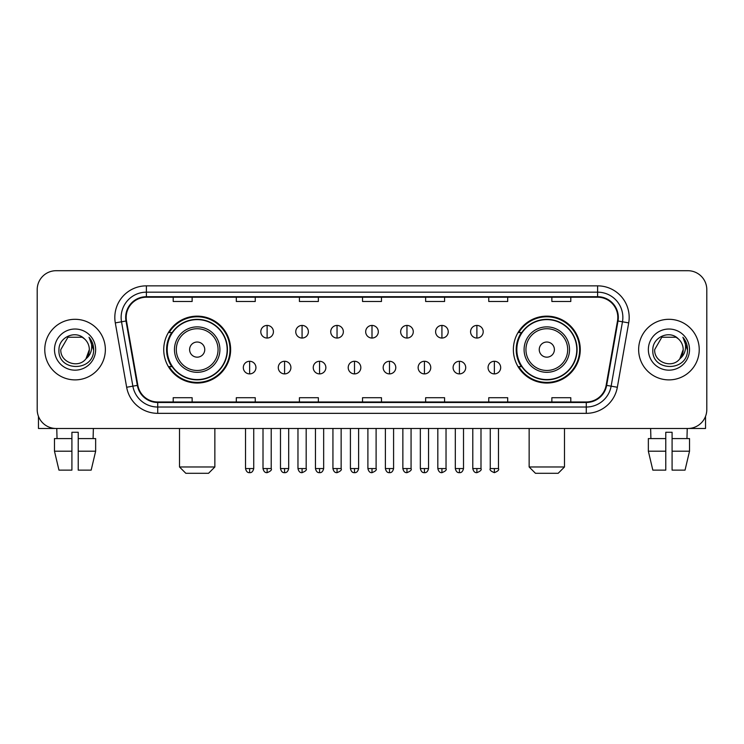 <?xml version="1.0" encoding="UTF-8"?>
<svg xmlns="http://www.w3.org/2000/svg" width="744" height="744" viewBox="0 0 744 744"><rect width="100%" height="100%" fill="white"/><g stroke="black" fill="none" stroke-linecap="round" stroke-linejoin="round"><path stroke-width="1.12" d="M513.369 349.596A33.452 33.452 0 0 0 546.812 383.048A33.452 33.452 0 0 0 580.264 349.596A33.452 33.452 0 0 0 546.812 316.144A33.452 33.452 0 0 0 513.369 349.596M163.736 349.596A33.452 33.452 0 0 0 197.188 383.048A33.452 33.452 0 0 0 230.631 349.596A33.452 33.452 0 0 0 197.188 316.144A33.452 33.452 0 0 0 163.736 349.596M171.762 366.634A30.606 30.606 0 0 1 171.762 332.559M521.386 366.634A30.606 30.606 0 0 1 521.386 332.559M37.2 289.639L37.2 409.553A18.935 18.935 0 0 0 56.135 428.488L687.865 428.488A18.935 18.935 0 0 0 706.8 409.553L706.8 289.639A18.935 18.935 0 0 0 687.865 270.704L56.135 270.704A18.935 18.935 0 0 0 37.2 289.639L37.2 409.553M44.77 349.596A30.29 30.29 0 0 0 75.07 379.886A30.29 30.29 0 0 0 105.36 349.596A30.29 30.29 0 0 0 75.07 319.306A30.29 30.29 0 0 0 44.77 349.596A30.29 30.29 0 0 0 75.07 379.886A30.29 30.29 0 0 0 105.36 349.596A30.29 30.29 0 0 0 75.07 319.306A30.29 30.29 0 0 0 44.77 349.596M638.64 349.596A30.29 30.29 0 0 0 668.93 379.886A30.29 30.29 0 0 0 699.23 349.596A30.29 30.29 0 0 0 668.93 319.306A30.29 30.29 0 0 0 638.64 349.596A30.29 30.29 0 0 0 668.93 379.886A30.29 30.29 0 0 0 699.23 349.596A30.29 30.29 0 0 0 668.93 319.306A30.29 30.29 0 0 0 638.64 349.596M126.182 317.409A20.2 20.2 0 0 1 146.382 297.219L597.618 297.219A20.2 20.2 0 0 1 617.511 320.915L606.155 385.29A20.2 20.2 0 0 1 586.272 401.974L157.728 401.974A20.2 20.2 0 0 1 137.845 385.29L126.489 320.915A20.2 20.2 0 0 1 126.182 317.409M125.68 317.409A20.702 20.702 0 0 0 125.996 321.008L137.342 385.373A20.702 20.702 0 0 0 157.728 402.485L586.272 402.485A20.702 20.702 0 0 0 606.658 385.373L618.004 321.008A20.702 20.702 0 0 0 597.618 296.707L146.382 296.707A20.702 20.702 0 0 0 125.68 317.409M115.301 322.887A31.555 31.555 0 0 1 146.382 285.854L597.618 285.854A31.555 31.555 0 0 1 628.699 322.887L617.343 387.261A31.555 31.555 0 0 1 586.272 413.339L157.728 413.339A31.555 31.555 0 0 1 126.657 387.261L115.301 322.887L121.523 321.789A25.24 25.24 0 0 1 146.382 292.169L597.618 292.169A25.24 25.24 0 0 1 622.477 321.789L611.131 386.164A25.24 25.24 0 0 1 586.272 407.024L157.728 407.024A25.24 25.24 0 0 1 132.869 386.164L121.523 321.789A25.24 25.24 0 0 1 121.133 317.409M687.865 270.704L56.135 270.704M56.135 428.488L687.865 428.488M706.8 409.553L706.8 289.639M606.658 385.373L611.131 386.164L622.477 321.789L628.699 322.887M362.533 297.219L362.533 301.487L381.467 301.487L381.467 297.219M299.423 297.219L299.423 301.487L318.358 301.487L318.358 297.219M236.313 297.219L236.313 301.487L255.248 301.487L255.248 297.219M173.203 297.219L173.203 301.487L192.138 301.487L192.138 297.219M425.642 297.219L425.642 301.487L444.577 301.487L444.577 297.219M488.752 297.219L488.752 301.487L507.687 301.487L507.687 297.219M551.862 297.219L551.862 301.487L570.797 301.487L570.797 297.219M381.467 401.974L381.467 397.705L362.533 397.705L362.533 401.974M318.358 401.974L318.358 397.705L299.423 397.705L299.423 401.974M255.248 401.974L255.248 397.705L236.313 397.705L236.313 401.974M192.138 401.974L192.138 397.705L173.203 397.705L173.203 401.974M444.577 401.974L444.577 397.705L425.642 397.705L425.642 401.974M507.687 401.974L507.687 397.705L488.752 397.705L488.752 401.974M570.797 401.974L570.797 397.705L551.862 397.705L551.862 401.974M84.407 338.818C75.656 329.648 58.804 337.199 58.962 349.596C57.362 371.619 93.056 372.186 93.632 350.666L93.67 349.596C93.614 344.918 92.061 340.808 89.001 337.274C91.326 341.087 92.144 345.197 91.456 349.596C90.787 353.335 88.973 356.395 85.997 358.757C78.427 368.996 60.059 362.449 60.803 349.596L67.936 337.246L82.193 337.246L84.407 338.818A14.266 14.266 0 0 1 89.326 349.596L85.997 358.757A14.266 14.266 0 0 0 89.326 349.596L85.96 358.803M54.489 349.596A20.572 20.572 0 0 0 75.07 370.168A20.572 20.572 0 0 0 95.641 349.596A20.572 20.572 0 0 0 75.07 329.025A20.572 20.572 0 0 0 54.489 349.596M89.141 337.432L93.66 350.136M38.465 416.352L38.465 428.488L111.674 428.488M54.479 438.579L54.479 451.199L58.962 470.134L54.479 451.199L54.479 438.579L71.908 438.579L71.908 432.273L78.222 432.273L78.222 438.579L95.65 438.579L95.65 451.199L91.168 470.134L95.65 451.199L78.222 451.199L78.222 438.579M93.372 428.488L93.093 438.579M71.908 438.579L71.908 470.134L58.962 470.134M54.479 451.199L71.908 451.199M91.168 470.134L78.222 470.134L78.222 451.199M56.767 428.488L57.037 438.579M208.543 473.296L185.823 473.296L179.518 466.981L214.858 466.981L208.543 473.296M204.758 349.596A7.57 7.57 0 0 0 197.188 342.026A7.57 7.57 0 0 0 189.608 349.596A7.57 7.57 0 0 0 197.188 357.167A7.57 7.57 0 0 0 204.758 349.596M219.908 349.596A22.72 22.72 0 0 0 197.188 326.876A22.72 22.72 0 0 0 174.468 349.596A22.72 22.72 0 0 0 197.188 372.316A22.72 22.72 0 0 0 219.908 349.596A22.72 22.72 0 0 1 197.188 372.316A22.72 22.72 0 0 1 174.468 349.596M227.162 349.596A29.974 29.974 0 0 0 197.188 319.622A29.974 29.974 0 0 0 167.205 349.596A29.974 29.974 0 0 0 197.188 379.57A29.974 29.974 0 0 0 227.162 349.596M229.998 349.596A32.82 32.82 0 0 1 169.139 366.634L172.18 366.634A30.262 30.262 0 0 0 217.202 372.288A30.262 30.262 0 0 0 217.202 326.904A30.262 30.262 0 0 0 172.18 332.559L169.139 332.559A32.82 32.82 0 0 1 229.998 349.596M558.177 473.296L535.457 473.296L529.142 466.981L564.482 466.981L558.177 473.296M554.392 349.596A7.57 7.57 0 0 0 546.812 342.026A7.57 7.57 0 0 0 539.242 349.596A7.57 7.57 0 0 0 546.812 357.167A7.57 7.57 0 0 0 554.392 349.596M569.532 349.596A22.72 22.72 0 0 0 546.812 326.876A22.72 22.72 0 0 0 524.092 349.596A22.72 22.72 0 0 0 546.812 372.316A22.72 22.72 0 0 0 569.532 349.596A22.72 22.72 0 0 1 546.812 372.316A22.72 22.72 0 0 1 524.092 349.596M576.795 349.596A29.974 29.974 0 0 0 546.812 319.622A29.974 29.974 0 0 0 516.838 349.596A29.974 29.974 0 0 0 546.812 379.57A29.974 29.974 0 0 0 576.795 349.596M579.632 349.596A32.82 32.82 0 0 1 518.773 366.634L521.814 366.634A30.262 30.262 0 0 0 566.835 372.288A30.262 30.262 0 0 0 566.835 326.904A30.262 30.262 0 0 0 521.814 332.559L518.773 332.559A32.82 32.82 0 0 1 579.632 349.596M267.115 325.426A6.315 6.315 0 0 0 260.8 331.731A6.315 6.315 0 0 0 267.115 338.046A6.315 6.315 0 0 0 273.42 331.731A6.315 6.315 0 0 0 267.115 325.426L267.115 338.046A6.315 6.315 0 0 0 273.42 331.731A6.315 6.315 0 0 0 267.115 325.426M302.073 325.426A6.315 6.315 0 0 0 295.759 331.731A6.315 6.315 0 0 0 302.073 338.046A6.315 6.315 0 0 0 308.388 331.731A6.315 6.315 0 0 0 302.073 325.426L302.073 338.046A6.315 6.315 0 0 0 308.388 331.731A6.315 6.315 0 0 0 302.073 325.426M337.041 325.426A6.315 6.315 0 0 0 330.727 331.731A6.315 6.315 0 0 0 337.041 338.046A6.315 6.315 0 0 0 343.347 331.731A6.315 6.315 0 0 0 337.041 325.426L337.041 338.046A6.315 6.315 0 0 0 343.347 331.731A6.315 6.315 0 0 0 337.041 325.426M372 325.426A6.315 6.315 0 0 0 365.685 331.731A6.315 6.315 0 0 0 372 338.046A6.315 6.315 0 0 0 378.315 331.731A6.315 6.315 0 0 0 372 325.426L372 338.046A6.315 6.315 0 0 0 378.315 331.731A6.315 6.315 0 0 0 372 325.426M406.959 325.426A6.315 6.315 0 0 0 400.653 331.731A6.315 6.315 0 0 0 406.959 338.046A6.315 6.315 0 0 0 413.273 331.731A6.315 6.315 0 0 0 406.959 325.426L406.959 338.046A6.315 6.315 0 0 0 413.273 331.731A6.315 6.315 0 0 0 406.959 325.426M441.927 325.426A6.315 6.315 0 0 0 435.612 331.731A6.315 6.315 0 0 0 441.927 338.046A6.315 6.315 0 0 0 448.241 331.731A6.315 6.315 0 0 0 441.927 325.426L441.927 338.046A6.315 6.315 0 0 0 448.241 331.731A6.315 6.315 0 0 0 441.927 325.426M476.885 325.426A6.315 6.315 0 0 0 470.58 331.731A6.315 6.315 0 0 0 476.885 338.046A6.315 6.315 0 0 0 483.2 331.731A6.315 6.315 0 0 0 476.885 325.426L476.885 338.046A6.315 6.315 0 0 0 483.2 331.731A6.315 6.315 0 0 0 476.885 325.426M249.631 361.268A6.315 6.315 0 0 0 243.316 367.583A6.315 6.315 0 0 0 249.631 373.897A6.315 6.315 0 0 0 255.936 367.583A6.315 6.315 0 0 0 249.631 361.268L249.631 373.897A6.315 6.315 0 0 0 255.936 367.583A6.315 6.315 0 0 0 249.631 361.268M284.589 361.268A6.315 6.315 0 0 0 278.284 367.583A6.315 6.315 0 0 0 284.589 373.897A6.315 6.315 0 0 0 290.904 367.583A6.315 6.315 0 0 0 284.589 361.268L284.589 373.897A6.315 6.315 0 0 0 290.904 367.583A6.315 6.315 0 0 0 284.589 361.268M319.557 361.268A6.315 6.315 0 0 0 313.243 367.583A6.315 6.315 0 0 0 319.557 373.897A6.315 6.315 0 0 0 325.863 367.583A6.315 6.315 0 0 0 319.557 361.268L319.557 373.897A6.315 6.315 0 0 0 325.863 367.583A6.315 6.315 0 0 0 319.557 361.268M354.516 361.268A6.315 6.315 0 0 0 348.211 367.583A6.315 6.315 0 0 0 354.516 373.897A6.315 6.315 0 0 0 360.831 367.583A6.315 6.315 0 0 0 354.516 361.268L354.516 373.897A6.315 6.315 0 0 0 360.831 367.583A6.315 6.315 0 0 0 354.516 361.268M389.484 361.268A6.315 6.315 0 0 0 383.169 367.583A6.315 6.315 0 0 0 389.484 373.897A6.315 6.315 0 0 0 395.789 367.583A6.315 6.315 0 0 0 389.484 361.268L389.484 373.897A6.315 6.315 0 0 0 395.789 367.583A6.315 6.315 0 0 0 389.484 361.268M424.443 361.268A6.315 6.315 0 0 0 418.137 367.583A6.315 6.315 0 0 0 424.443 373.897A6.315 6.315 0 0 0 430.757 367.583A6.315 6.315 0 0 0 424.443 361.268L424.443 373.897A6.315 6.315 0 0 0 430.757 367.583A6.315 6.315 0 0 0 424.443 361.268M459.411 361.268A6.315 6.315 0 0 0 453.096 367.583A6.315 6.315 0 0 0 459.411 373.897A6.315 6.315 0 0 0 465.716 367.583A6.315 6.315 0 0 0 459.411 361.268L459.411 373.897A6.315 6.315 0 0 0 465.716 367.583A6.315 6.315 0 0 0 459.411 361.268M494.369 361.268A6.315 6.315 0 0 0 488.064 367.583A6.315 6.315 0 0 0 494.369 373.897A6.315 6.315 0 0 0 500.684 367.583A6.315 6.315 0 0 0 494.369 361.268L494.369 373.897A6.315 6.315 0 0 0 500.684 367.583A6.315 6.315 0 0 0 494.369 361.268M705.535 416.352L705.535 428.488L632.326 428.488M665.778 438.579L665.778 451.199L648.35 451.199L652.832 470.134L648.35 451.199L648.35 438.579L665.778 438.579L665.778 432.273L672.092 432.273L672.092 438.579L689.521 438.579L689.521 451.199L685.038 470.134L689.521 451.199L672.092 451.199L672.092 438.579M687.233 428.488L686.963 438.579M665.778 451.199L665.778 470.134L652.832 470.134M685.038 470.134L672.092 470.134L672.092 451.199M650.628 428.488L650.907 438.579M678.277 338.818C669.526 329.648 652.674 337.199 652.832 349.596C651.223 371.619 686.926 372.186 687.503 350.666L687.53 349.596C687.484 344.918 685.922 340.808 682.862 337.274C685.196 341.087 686.014 345.197 685.326 349.596C684.657 353.335 682.834 356.395 679.867 358.757C672.288 368.996 653.929 362.449 654.674 349.596L661.807 337.246L676.064 337.246L678.277 338.818A14.266 14.266 0 0 1 683.197 349.596L679.867 358.757A14.266 14.266 0 0 0 683.197 349.596L679.83 358.803M648.359 349.596A20.572 20.572 0 0 0 668.93 370.168A20.572 20.572 0 0 0 689.511 349.596A20.572 20.572 0 0 0 668.93 329.025A20.572 20.572 0 0 0 648.359 349.596M683.001 337.432L687.53 350.136M597.618 285.854L597.618 296.707M121.523 321.789L125.996 321.008M157.728 413.339L157.728 402.485M586.272 402.485L586.272 413.339M126.657 387.261L137.342 385.373M618.004 321.008L622.477 321.789M146.382 285.854L146.382 296.707M611.131 386.164L617.343 387.261M218.057 349.596A20.869 20.869 0 0 0 197.188 328.727A20.869 20.869 0 0 0 176.309 349.596A20.869 20.869 0 0 0 197.188 370.466A20.869 20.869 0 0 0 218.057 349.596M567.691 349.596A20.869 20.869 0 0 0 546.812 328.727A20.869 20.869 0 0 0 525.943 349.596A20.869 20.869 0 0 0 546.812 370.466A20.869 20.869 0 0 0 567.691 349.596M267.115 468.562L263.004 468.562C263.72 471.482 265.097 472.849 267.115 472.663L267.115 468.562L271.216 468.562L271.216 428.488M302.073 468.562L297.972 468.562C298.688 471.482 300.055 472.849 302.073 472.663L302.073 468.562L306.175 468.562L306.175 428.488M337.041 468.562L332.931 468.562C333.647 471.482 335.014 472.849 337.041 472.663L337.041 468.562L341.143 468.562L341.143 428.488M372 468.562L367.899 468.562C368.615 471.482 369.982 472.849 372 472.663L372 468.562L376.101 468.562L376.101 428.488M406.959 468.562L402.857 468.562C403.574 471.482 404.941 472.849 406.959 472.663L406.959 468.562L411.069 468.562L411.069 428.488M441.927 468.562L437.825 468.562C438.542 471.482 439.909 472.849 441.927 472.663L441.927 468.562L446.028 468.562L446.028 428.488M476.885 468.562L472.784 468.562C473.5 471.482 474.867 472.849 476.885 472.663L476.885 468.562L480.996 468.562L480.996 428.488M249.631 468.562L245.529 468.562C246.245 471.482 247.613 472.849 249.631 472.663L249.631 468.562L253.732 468.562L253.732 428.488M284.589 468.562L280.488 468.562C281.204 471.482 282.571 472.849 284.589 472.663L284.589 468.562L288.691 468.562L288.691 428.488M319.557 468.562L315.456 468.562C316.172 471.482 317.539 472.849 319.557 472.663L319.557 468.562L323.659 468.562L323.659 428.488M354.516 468.562L350.415 468.562C351.131 471.482 352.498 472.849 354.516 472.663L354.516 468.562L358.617 468.562L358.617 428.488M389.484 468.562L385.383 468.562C386.099 471.482 387.466 472.849 389.484 472.663L389.484 468.562L393.585 468.562L393.585 428.488M424.443 468.562L420.341 468.562C421.058 471.482 422.425 472.849 424.443 472.663L424.443 468.562L428.544 468.562L428.544 428.488M459.411 468.562L455.309 468.562C456.026 471.482 457.393 472.849 459.411 472.663L459.411 468.562L463.512 468.562L463.512 428.488M494.369 468.562L490.268 468.562C489.44 469.873 490.808 471.24 494.369 472.663L494.369 468.562L498.471 468.562L498.471 428.488M214.858 428.488L214.858 466.981M179.518 428.488L179.518 466.981M564.482 428.488L564.482 466.981M529.142 428.488L529.142 466.981M263.004 468.562L263.004 428.488M271.216 468.562C272.044 469.873 270.677 471.24 267.115 472.663M297.972 468.562L297.972 428.488M306.175 468.562C307.012 469.873 305.644 471.24 302.073 472.663M332.931 468.562L332.931 428.488M341.143 468.562C341.97 469.873 340.603 471.24 337.041 472.663M367.899 468.562L367.899 428.488M376.101 468.562C376.938 469.873 375.571 471.24 372 472.663M402.857 468.562L402.857 428.488M411.069 468.562C411.897 469.873 410.53 471.24 406.959 472.663M437.825 468.562L437.825 428.488M446.028 468.562C446.865 469.873 445.498 471.24 441.927 472.663M472.784 468.562L472.784 428.488M480.996 468.562C481.824 469.873 480.457 471.24 476.885 472.663M245.529 468.562L245.529 428.488M253.732 468.562C253.016 471.482 251.649 472.849 249.631 472.663M280.488 468.562L280.488 428.488M288.691 468.562C287.974 471.482 286.607 472.849 284.589 472.663M315.456 468.562L315.456 428.488M323.659 468.562C322.942 471.482 321.575 472.849 319.557 472.663M350.415 468.562L350.415 428.488M358.617 468.562C357.901 471.482 356.534 472.849 354.516 472.663M385.383 468.562L385.383 428.488M393.585 468.562C392.869 471.482 391.502 472.849 389.484 472.663M420.341 468.562L420.341 428.488M428.544 468.562C427.828 471.482 426.461 472.849 424.443 472.663M455.309 468.562L455.309 428.488M463.512 468.562C462.796 471.482 461.429 472.849 459.411 472.663M490.268 468.562L490.268 428.488M498.471 468.562C499.308 469.873 497.941 471.24 494.369 472.663"/></g></svg>
